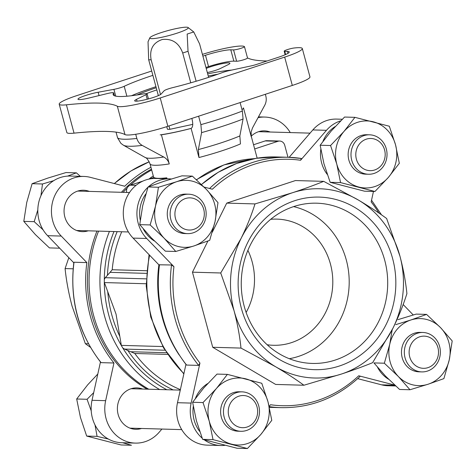 <?xml version="1.0" encoding="UTF-8"?>
<svg xmlns="http://www.w3.org/2000/svg" width="476" height="476" viewBox="0 0 476 476"><rect width="100%" height="100%" fill="white"/><g stroke="black" fill="none" stroke-linecap="round" stroke-linejoin="round"><path stroke-width="0.71" d="M340.56 182.6L374.945 191.489L364.551 191.197L330.165 182.308L323.948 163.732L320.164 145.234L331.135 131.102L344.541 117.048L354.935 117.34L343.964 131.465L330.558 145.525L336.776 164.095L340.56 182.6L330.165 182.308M385.548 376.153L373.952 362.92L384.346 363.212L398.376 376.516L409.973 389.749L399.578 389.457L385.548 376.153M397.995 319.64L416.179 314.1L426.573 314.398L410.83 320.003L395.776 324.632M203.02 402.565L209.238 421.135L213.022 439.64L247.407 448.529L237.012 448.237L202.627 439.348L196.41 420.772L192.625 402.274L203.597 388.142L217.002 374.088L227.397 374.38L216.425 388.505L203.02 402.565L192.625 402.274M158.443 187.258L155.509 206.132L150.142 224.934L164.172 238.238L175.769 251.477L165.374 251.179L151.344 237.875L139.748 224.642L142.681 205.769L148.048 186.967L163.798 181.362L181.975 175.828L192.369 176.12L176.626 181.725L158.443 187.258L148.048 186.967M108.373 439.056L97.074 436.367L95.01 424.937M91.219 410.871L87.072 399.287L93.701 392.64M97.806 374.011L87.649 384.87L76.678 398.995L80.462 417.5L86.68 436.07L121.065 444.965L131.459 445.256L122.606 442.74M43.114 229.866L34.195 221.661L37.812 209.94M40.948 195.695L42.495 183.986L53.734 180.654M67.544 176.114L76.422 172.847L80.313 176.34M340.727 120.821A34.516 31.529 91.6 0 0 326.476 130.317L300.576 160.257A123.266 112.61 -88.4 0 0 212.373 189.216L204.085 187.068M171.33 178.976A34.516 31.529 91.6 0 0 169.426 178.857A34.516 31.529 91.6 0 0 148.399 186.83M147.953 187.241A34.516 31.529 91.6 0 0 146.715 238.482L173.942 266.679L171.533 264.989L159.323 264.787C154.98 302.54 164 335.919 186.372 364.931L186.598 365.056A125.236 114.413 -88.4 0 1 159.508 264.65M186.598 365.056L198.623 365.395L199.944 363.063L191.132 403.089A34.516 31.529 91.6 0 0 202.163 438.14M204.299 439.836A34.516 31.529 91.6 0 0 220.804 445.512A34.516 31.529 91.6 0 0 224.88 445.34M269.136 406.337L270.529 404.731A123.266 112.61 -88.4 0 0 358.725 375.778L394.729 385.09M413.227 314.951L403.16 304.521M378.932 213.075A123.266 112.61 -88.4 0 0 371.155 201.931L373.464 191.447M323.716 181.35L358.345 200.021C369.138 206.429 378.569 212.594 386.637 218.502L399.941 256.147C403.35 269.017 405.671 281.506 406.903 293.609C403.434 304.771 398.781 316.308 392.944 328.232L372.637 362.67C363.64 366.353 353.24 370.144 341.447 374.041L303.914 385.233C295.834 379.318 286.403 373.154 275.622 366.746L240.987 348.081C239.767 336.074 237.453 323.591 234.025 310.62L220.721 272.98L241.029 238.535C246.865 226.612 251.518 215.075 254.987 203.918L292.52 192.726C304.235 188.853 314.63 185.063 323.716 181.35L295.453 180.553L226.725 203.115L212.302 232.181M207.923 241.011L192.459 272.177L212.724 347.284L275.652 384.435L303.914 385.233M140.253 220.102A31.559 28.828 -88.4 0 1 145.781 193.988M154.45 241.023A31.559 28.828 -88.4 0 1 143.353 229.033M388.654 379.295A31.559 28.828 -88.4 0 1 377.557 367.311M327.244 174.389A31.559 28.828 -88.4 0 1 321.669 163.054A31.559 28.828 -88.4 0 1 320.818 149.369M322.96 141.336A31.559 28.828 -88.4 0 1 335.253 126.509M199.706 431.429A31.559 28.828 -88.4 0 1 194.131 420.094A31.559 28.828 -88.4 0 1 193.28 406.409M195.422 398.376A31.559 28.828 -88.4 0 1 207.715 383.549M100.46 361.974L92.017 400.286A34.516 31.529 91.6 0 0 121.695 442.716L135.327 443.102A34.516 31.529 91.6 0 0 159.151 432.262L161.923 429.055M150.94 167.26A125.236 114.413 -88.4 0 0 124.742 186.241L90.369 177.352A34.516 31.529 91.6 0 0 83.943 176.441L70.311 176.055A34.516 31.529 91.6 0 0 40.24 197.415A34.516 31.529 91.6 0 0 47.606 235.685L73.786 262.794M107.737 291.681L116.031 314.065L121.374 345.606A120.952 110.497 -88.4 0 1 108.808 315.296A120.952 110.497 -88.4 0 1 104.303 282.339L107.737 291.681A118.673 108.415 -88.4 0 0 119.785 336.318M167.6 354.4L134.791 353.478L124.557 349.087L122.82 348.033L121.374 345.606M146.459 273.367L110.063 272.337L105.291 277.698L104.309 279.436A120.952 110.497 -88.4 0 1 113.984 231.55M104.303 282.339L104.309 279.436M358.725 375.778L360.076 376.308M100.894 362.516L101.12 362.647A125.236 114.413 -88.4 0 1 74.024 262.234L73.845 262.371C69.502 300.124 78.522 333.503 100.894 362.522M83.943 176.441A34.516 31.529 91.6 0 0 53.871 197.802A34.516 31.529 91.6 0 0 61.237 236.066L86.858 262.597A125.236 114.413 -88.4 0 0 113.948 363.004L101.12 362.647M86.858 262.597L74.024 262.234M257.159 158.151L251.322 136.511A52.461 6.664 164.9 0 1 251.322 136.981L243.468 107.879A52.461 6.664 -15.1 0 1 242.016 109.688M240.1 102.578L242.379 111.027L243.057 119L239.85 135.94L240.445 143.907A52.461 6.664 164.9 0 1 198.968 157.526L191.114 128.425C192.887 127.306 193.208 124.266 192.078 119.309L191.84 118.423M135.714 134.268L136.844 138.439C137.772 141.568 139.557 143.889 142.205 145.4L163.726 157.015C166.463 158.484 168.308 160.787 169.266 163.922L161.412 134.821A52.461 6.664 -15.1 0 0 191.114 128.425M167.028 178.792L166.767 177.816A52.461 6.664 164.9 0 1 153.938 177.453L148.893 179.107M288.004 53.306L287.492 51.42A19.724 2.505 -15.1 0 1 289.253 51.961A19.724 2.505 -15.1 0 1 278.228 57.322L256.826 64.349A7.89 1 -15.1 0 1 250.995 65.932L229.474 70.561A7.89 1 -15.1 0 0 222.185 72.649A70.014 8.895 164.9 0 1 172.574 87.667A7.89 1 -15.1 0 0 164.131 90.767L161.162 94.022A13.804 1.755 -15.1 0 1 147.143 99.258A13.804 1.755 -15.1 0 1 134.666 100.817A13.804 1.755 -15.1 0 1 136.558 99.323L146.001 94.67A7.89 1 -15.1 0 0 147.078 93.814A7.89 1 -15.1 0 0 143.645 93.897A70.014 8.895 164.9 0 1 113.157 94.599A70.014 8.895 164.9 0 1 113.615 93.046A7.89 1 -15.1 0 0 113.663 92.874A7.89 1 -15.1 0 0 107.279 93.576L89.143 97.985A13.804 1.755 -15.1 0 1 77.969 99.216A13.804 1.755 -15.1 0 1 84.526 95.849A13.804 1.755 -15.1 0 1 98.151 92.243L113.919 89.351A7.89 1 -15.1 0 0 124.206 86.299A70.014 8.895 164.9 0 1 152.885 75.357M233.567 49.897A5.914 0.75 -15.1 0 0 240.077 48.6A5.914 0.75 -15.1 0 0 244.462 46.654L247.52 57.989A5.914 0.75 -15.1 0 1 243.135 59.934A5.914 0.75 -15.1 0 1 236.626 61.231L233.567 49.897L230.789 49.819A19.724 2.505 -15.1 0 0 205.489 55.27L202.889 56.12M244.462 46.654A5.914 0.75 -15.1 0 0 244.384 46.571A236.667 30.065 -15.1 0 1 244.17 46.458A31.559 4.01 164.9 0 0 202.419 54.383M151.719 71.025L76.838 95.605A31.559 4.01 164.9 0 0 59.203 104.19A31.559 4.01 164.9 0 0 66.396 104.821A236.667 30.065 -15.1 0 1 117.34 106.261A31.559 4.01 164.9 0 0 160.233 97.961L284.672 57.108A31.559 4.01 164.9 0 0 302.308 48.528A31.559 4.01 164.9 0 0 295.108 47.898A236.667 30.065 -15.1 0 1 294.287 47.981A5.914 0.75 -15.1 0 0 287.861 49.456A5.914 0.75 -15.1 0 0 284.19 51.182A5.914 0.75 -15.1 0 0 284.719 51.343L287.492 51.42M131.489 95.73A70.014 8.895 164.9 0 1 155.944 86.691M198.968 157.526L198.373 149.559L201.58 132.62L200.902 124.647L198.623 116.198M251.322 136.981L251.108 131.983L252.536 127.86L264.799 105.154C266.268 102.269 266.614 99.246 265.834 96.093L265.352 94.29M116.043 132.126L117.596 137.897L120.934 143.389L123.48 145.245A73.845 9.383 164.9 0 0 142.205 145.4M59.203 104.19L66.842 132.518A31.559 4.01 -15.1 0 0 74.042 133.149A236.667 30.065 -15.1 0 1 124.98 134.589A31.559 4.01 -15.1 0 0 167.873 126.295L292.312 85.442A31.559 4.01 -15.1 0 0 309.947 76.856L302.308 48.528M110.063 272.337L112.205 269.749A116.364 106.303 -88.4 0 1 121.725 231.764M301.296 158.466L288.283 157.282A125.236 114.413 -88.4 0 1 301.296 158.466L300.576 160.257M179.19 355.001A123.266 112.61 -88.4 0 1 162.298 317.528A123.266 112.61 -88.4 0 1 158.889 264.823M148.756 389.219A123.266 112.61 -88.4 0 1 93.659 315.588A123.266 112.61 -88.4 0 1 98.574 231.116M123.028 192.346A123.266 112.61 -88.4 0 1 127.086 188.198M130.251 185.229A123.266 112.61 -88.4 0 1 151.671 169.968M147.155 389.178A123.266 112.61 -88.4 0 1 92.052 315.546A123.266 112.61 -88.4 0 1 96.973 231.068M121.428 192.298A123.266 112.61 -88.4 0 1 151.457 169.17M113.948 363.004L105.648 400.673A34.516 31.529 91.6 0 0 135.327 443.102M290.265 132.578A34.516 31.529 91.6 0 0 264.817 117.06A34.516 31.529 91.6 0 0 258.129 117.649M89.292 191.388A20.706 18.921 91.6 0 0 83.556 190.239A20.706 18.921 91.6 0 0 64.058 210.41A20.706 18.921 91.6 0 0 82.384 231.639A20.706 18.921 91.6 0 0 88.179 230.818M142.627 389.047A20.706 18.921 91.6 0 0 136.886 387.898A20.706 18.921 91.6 0 0 117.394 408.063A20.706 18.921 91.6 0 0 135.719 429.298A20.706 18.921 91.6 0 0 141.509 428.477M270.166 132.007A20.706 18.921 91.6 0 0 264.424 130.858A20.706 18.921 91.6 0 0 251.239 136.184M247.508 57.935A236.667 30.065 -15.1 0 0 267.107 60.976M236.626 61.231L233.847 61.154A19.724 2.505 -15.1 0 0 208.547 66.598L205.947 67.455M207.322 72.548A10.847 1.38 -15.1 0 0 220.317 68.514L228.01 64.724A13.804 1.755 -15.1 0 0 229.896 63.231A13.804 1.755 -15.1 0 0 220.81 63.98A13.804 1.755 -15.1 0 0 206.209 68.431M207.679 73.863A62.124 7.89 164.9 0 1 231.824 70.055M137.034 94.974A62.124 7.89 164.9 0 1 156.229 87.745M208.256 76.023A60.154 7.64 164.9 0 1 217.812 74.232M146.489 93.605A60.154 7.64 164.9 0 1 156.812 89.904M168.986 125.932L169.896 129.299L192.762 124.373M169.896 129.299A27.81 3.534 164.9 0 1 167.421 129.228L166.731 126.664M142.99 181.047L130.376 185.188A5.914 5.403 91.6 0 0 126.693 192.447M166.767 177.816L164.053 178.702M287.974 157.276L284.725 145.251A5.914 5.403 91.6 0 0 279.709 141.045L266.881 140.682A5.914 5.403 91.6 0 0 265.186 140.926L253.547 144.752M279.709 141.045A5.914 5.403 91.6 0 0 278.014 141.289L254.678 148.952M357.696 378.652L381.621 384.834A34.516 31.529 91.6 0 0 388.047 385.75L395.687 385.965M185.938 364.39L177.494 402.702A34.516 31.529 91.6 0 0 207.173 445.131L220.804 445.512M169.426 178.857L155.795 178.47A34.516 31.529 91.6 0 0 125.724 199.831A34.516 31.529 91.6 0 0 133.084 238.095L159.264 265.209M342.298 119.25L336.663 119.089A34.516 31.529 91.6 0 0 312.839 129.93L289.158 157.312M68.83 257.665L65.087 268.583C66.301 280.584 68.621 293.073 72.049 306.044L85.353 343.684L90.476 347.331M73.137 268.809L65.087 268.583M88.482 343.773L85.353 343.684M220.721 272.98L192.459 272.177M240.987 348.081L212.724 347.284M254.987 203.918L226.725 203.115M399.941 256.147A94.67 86.483 91.6 0 0 358.345 200.021A94.67 86.483 -88.4 0 0 292.52 192.726A94.67 86.483 91.6 0 0 241.029 238.535A94.67 86.483 91.6 0 0 234.025 310.62A94.67 86.483 91.6 0 0 275.622 366.746A94.67 86.483 91.6 0 0 341.447 374.041A94.67 86.483 91.6 0 0 392.944 328.232A94.67 86.483 91.6 0 0 399.941 256.147M241.344 308.216A86.311 78.849 -88.4 0 1 335.485 199.385A86.311 78.849 -88.4 0 1 374.118 342.547A86.311 78.849 -88.4 0 1 241.344 308.216M244.242 306.371A80.152 73.221 -88.4 0 1 311.601 203.246A80.152 73.221 -88.4 0 1 387.672 285.38A80.152 73.221 -88.4 0 1 307.085 363.087A80.152 73.221 -88.4 0 1 244.242 306.371M293.591 206.614A77.386 70.698 -88.4 0 1 349.164 284.291A77.386 70.698 -88.4 0 1 289.295 358.708M270.707 219.305A63.112 57.656 -88.4 0 1 276.925 219.115A63.112 57.656 -88.4 0 1 332.778 283.827A63.112 57.656 -88.4 0 1 273.361 345.284A63.112 57.656 -88.4 0 1 267.167 344.743M246.134 312.464A63.112 57.656 91.6 0 0 247.889 250.346M208.619 77.356L199.587 43.887L193.75 31.963L187.169 34.052L188.032 51.247A27.81 3.534 164.9 0 1 182.701 52.997C179.047 42.977 172.264 38.467 162.37 39.466C153.034 42.596 149.291 49.373 151.142 59.792A27.81 3.534 164.9 0 1 148.667 59.72L158.353 95.616M148.667 59.72L148.036 41.823M151.142 59.792L160.513 94.528M182.701 52.997L190.751 82.812M188.032 51.247L196.124 81.247M178.988 32.517A19.921 2.529 164.9 0 1 158.853 37.842A19.921 2.529 164.9 0 1 149.863 37.771A19.921 2.529 164.9 0 1 160.936 32.689A19.921 2.529 164.9 0 1 188.038 27.471A19.921 2.529 164.9 0 1 178.988 32.517M76.422 172.847L66.027 172.55L47.844 178.083L32.1 183.688L26.733 202.496L23.8 221.37L34.195 221.661M23.8 221.37L35.397 234.603L49.427 247.907L59.69 248.198M32.1 183.688L42.495 183.986M86.68 436.07L97.074 436.367M76.678 398.995L87.072 399.287M150.142 224.934L139.748 224.642M175.769 251.477L193.952 245.943L209.696 240.338L215.063 221.53L217.996 202.657L206.4 189.424L192.369 176.12M213.022 439.64L202.627 439.348M247.407 448.529L260.812 434.475L271.784 420.35L268 401.845L261.782 383.269L227.397 374.38M409.973 389.749L428.156 384.215L443.9 378.61L449.267 359.808L452.2 340.935L440.603 327.702L426.573 314.398M392.182 329.743L389.713 344.41L384.346 363.212M330.558 145.525L320.164 145.234M374.945 191.489L388.351 177.435L399.322 163.31L395.538 144.805L389.32 126.229L354.935 117.34M175.513 218.585A16.095 14.702 -88.4 0 1 193.066 198.29A16.095 14.702 -88.4 0 1 200.271 224.987A16.095 14.702 -88.4 0 1 175.513 218.585M170.86 219.585A19.724 18.017 -88.4 0 1 188.698 194.196A19.724 18.017 -88.4 0 1 206.156 214.42A19.724 18.017 -88.4 0 1 187.586 233.627A19.724 18.017 -88.4 0 1 170.86 219.585M187.586 233.627L184.73 233.549A19.724 18.017 -88.4 0 1 168.004 219.507A19.724 18.017 -88.4 0 1 185.842 194.119L188.698 194.196M206.4 189.424A33.528 30.631 -88.4 0 1 215.063 221.53A33.528 30.631 -88.4 0 1 193.952 245.943A33.528 30.631 -88.4 0 1 164.172 238.238A33.528 30.631 -88.4 0 1 155.509 206.132A33.528 30.631 -88.4 0 1 176.626 181.725A33.528 30.631 -88.4 0 1 206.4 189.424M228.849 416.244A16.095 14.702 -88.4 0 1 246.401 395.949A16.095 14.702 -88.4 0 1 253.601 422.646A16.095 14.702 -88.4 0 1 228.849 416.244M224.19 417.244A19.724 18.017 -88.4 0 1 242.034 391.855A19.724 18.017 -88.4 0 1 259.485 412.079A19.724 18.017 -88.4 0 1 240.915 431.286A19.724 18.017 -88.4 0 1 224.19 417.244M240.915 431.286L238.065 431.202A19.724 18.017 -88.4 0 1 221.34 417.166A19.724 18.017 -88.4 0 1 239.178 391.778L242.034 391.855M268 401.845A33.528 30.631 -88.4 0 1 260.812 434.475A33.528 30.631 -88.4 0 1 231.431 444.12A33.528 30.631 -88.4 0 1 209.238 421.135A33.528 30.631 -88.4 0 1 216.425 388.505A33.528 30.631 -88.4 0 1 245.806 378.86A33.528 30.631 -88.4 0 1 268 401.845M409.717 356.863A16.095 14.702 -88.4 0 1 427.269 336.568A16.095 14.702 -88.4 0 1 434.475 363.265A16.095 14.702 -88.4 0 1 409.717 356.863M405.064 357.863A19.724 18.017 -88.4 0 1 422.902 332.474A19.724 18.017 -88.4 0 1 440.354 352.698A19.724 18.017 -88.4 0 1 421.79 371.905A19.724 18.017 -88.4 0 1 405.064 357.863M421.79 371.905L418.934 371.821A19.724 18.017 -88.4 0 1 402.208 357.785A19.724 18.017 -88.4 0 1 420.046 332.391L422.902 332.474M440.603 327.702A33.528 30.631 -88.4 0 1 449.267 359.808A33.528 30.631 -88.4 0 1 428.156 384.215A33.528 30.631 -88.4 0 1 398.376 376.516A33.528 30.631 -88.4 0 1 389.713 344.41A33.528 30.631 -88.4 0 1 410.83 320.003A33.528 30.631 -88.4 0 1 440.603 327.702M356.387 159.204A16.095 14.702 -88.4 0 1 373.94 138.909A16.095 14.702 -88.4 0 1 381.139 165.606A16.095 14.702 -88.4 0 1 356.387 159.204M351.728 160.204A19.724 18.017 -88.4 0 1 369.572 134.815A19.724 18.017 -88.4 0 1 387.024 155.039A19.724 18.017 -88.4 0 1 368.454 174.246A19.724 18.017 -88.4 0 1 351.728 160.204M368.454 174.246L365.604 174.162A19.724 18.017 -88.4 0 1 348.878 160.126A19.724 18.017 -88.4 0 1 366.716 134.738L369.572 134.815M395.538 144.805A33.528 30.631 -88.4 0 1 388.351 177.435A33.528 30.631 -88.4 0 1 358.969 187.08A33.528 30.631 -88.4 0 1 336.776 164.095A33.528 30.631 -88.4 0 1 343.964 131.465A33.528 30.631 -88.4 0 1 373.345 121.82A33.528 30.631 -88.4 0 1 395.538 144.805M199.944 363.063A123.266 112.61 -88.4 0 1 173.942 266.679M183.909 373.589A123.266 112.61 -88.4 0 1 151.433 317.224A123.266 112.61 -88.4 0 1 149.607 255.207M196.546 179.874A123.266 112.61 -88.4 0 1 254.095 158.675M180.38 389.624A116.364 106.303 -88.4 0 1 134.791 353.478M146.662 270.725L112.205 269.749M173.199 389.909A118.673 108.415 -88.4 0 1 127.746 350.354M166.856 389.731A120.952 110.497 -88.4 0 1 122.82 348.033M107.445 275.128A118.673 108.415 -88.4 0 1 117.167 231.639M159.615 389.529A123.266 112.61 -88.4 0 1 104.518 315.897A123.266 112.61 -88.4 0 1 109.432 231.419M148.881 179.113A123.266 112.61 -88.4 0 1 153.284 175.947M198.623 365.395A125.236 114.413 -88.4 0 1 171.533 264.989M269.368 407.325L281.215 407.658A125.236 114.413 -88.4 0 1 269.202 406.623M114.389 183.563A125.236 114.413 -88.4 0 1 149.244 161.81M169.266 163.922A52.461 6.664 164.9 0 1 150.023 163.845L153.712 177.524M126.878 96.211L124.206 86.299M114.329 95.706L113.615 93.046M167.873 126.295L160.233 97.961M292.312 85.442L284.672 57.108M136.844 138.439A77.314 9.823 164.9 0 1 117.596 137.897M242.379 111.027A77.314 9.823 164.9 0 1 200.902 124.647M163.726 157.015A55.93 7.104 164.9 0 1 145.192 157.496L123.48 145.245M243.057 119A73.845 9.383 164.9 0 1 201.58 132.62M239.85 135.94A55.93 7.104 164.9 0 1 198.373 149.559M209.571 188.49A125.236 114.413 -88.4 0 1 288.283 157.282L276.258 156.943A125.236 114.413 -88.4 0 0 201.497 184.527M124.98 134.589L117.34 106.261M74.042 133.149L66.396 104.821M191.239 128.353A50.289 6.39 164.9 0 1 160.192 134.869M147.233 99.234L146.001 94.67M137.052 101.162L136.558 99.323M115.751 96.14L113.919 89.351M99.05 95.575L98.151 92.243M285.582 54.55L284.719 51.343M233.847 61.154L230.789 49.819M208.547 66.598L205.489 55.27M136.047 185.348L130.376 185.188M278.014 141.289L265.186 140.926M105.648 400.673L92.017 400.286M61.237 236.066L47.606 235.685M381.621 384.834L394.866 385.209M177.494 402.702L191.132 403.089M133.084 238.095L146.715 238.482M312.839 129.93L326.476 130.317M146.162 283.755L104.387 282.571M146.203 278.859L105.291 277.698M164.94 350.223L124.557 349.087M162.78 346.546L121.332 345.38M166.505 352.734L131.489 351.74M180.273 390.112L131.096 388.725M181.725 429.614L129.978 428.15M129.508 192.524L77.761 191.066M128.395 231.955L76.648 230.491M310.066 133.137L258.635 131.685M254.13 158.663L223.922 164.898L196.356 179.702M149.053 254.636L146.203 285.957L150.731 317.004L163.607 347.992L183.831 373.94M281.215 407.658C311.131 408.081 337.466 397.621 360.213 376.296M381.514 214.86L371.53 200.218M114.294 183.54L130.894 170.985L149.232 161.786M145.192 157.496C146.507 157.633 148.113 159.752 150.023 163.845M251.322 136.511L250.953 133.542M201.437 184.474L218.198 172.288L236.637 163.47L256.195 158.306L276.258 156.943M148.452 98.913L147.078 93.814M114.442 95.753L113.663 92.874M285.154 54.746L284.19 51.182M264.817 117.06L258.545 116.882M149.863 37.771L148.018 41.817M193.756 31.957L188.038 27.471"/></g></svg>

